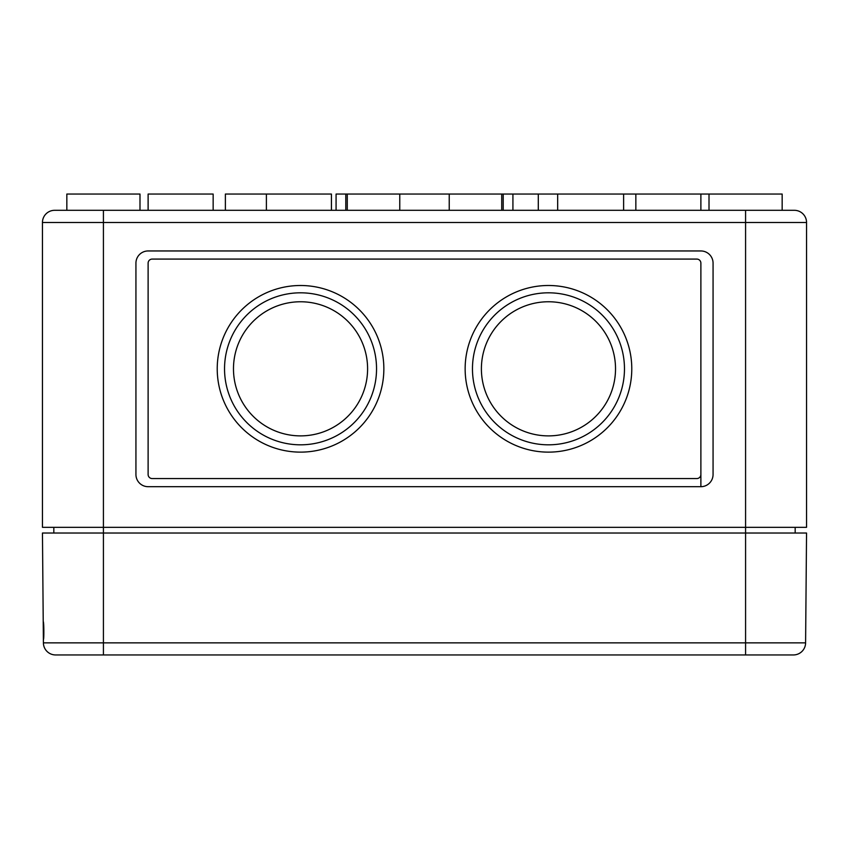 <?xml version="1.0" encoding="UTF-8"?>
<svg xmlns="http://www.w3.org/2000/svg" width="849" height="849" viewBox="0 0 849 849"><rect width="100%" height="100%" fill="white"/><g stroke="black" fill="none" stroke-linecap="round" stroke-linejoin="round"><path stroke-width="1.27" d="M793.401 654.95A12.194 12.194 0 0 0 805.595 642.863A12.194 12.194 0 0 1 793.401 654.95L745.581 654.95L745.581 222.502L806.55 222.502A12.194 12.194 0 0 0 794.356 210.308A12.194 12.194 0 0 1 806.55 222.502A12.194 12.194 0 0 0 794.356 210.308A12.194 12.194 0 0 1 806.55 222.502L806.55 527.325L42.45 527.325L42.45 222.502L103.419 222.502L103.419 654.95L55.599 654.95A12.194 12.194 0 0 1 43.405 642.863A12.194 12.194 0 0 0 55.599 654.95A12.194 12.194 0 0 1 43.405 642.863L805.595 642.863L806.55 533.023L42.45 533.023L43.384 639.509C44.106 640.05 43.946 621.075 43.225 621.617L43.405 642.863M53.827 527.325L53.827 533.023M795.173 527.325L795.173 533.023M135.936 263.148L135.936 474.495A12.194 12.194 0 0 0 148.119 486.689L700.881 486.689A12.194 12.194 0 0 0 713.064 474.495L713.064 263.148A12.194 12.194 0 0 0 700.881 250.954L148.119 250.954A12.194 12.194 0 0 0 135.936 263.148M700.881 210.308L700.881 194.05L782.162 194.05L782.162 210.308L54.644 210.308L103.419 210.308L103.419 222.502L745.581 222.502L745.581 210.308L794.356 210.308M624.471 368.816A76.007 76.007 0 0 0 510.461 302.997A76.007 76.007 0 0 0 510.461 434.635A76.007 76.007 0 0 0 624.471 368.816M631.783 368.816A83.319 83.319 0 0 0 506.8 296.662A83.319 83.319 0 0 0 506.8 440.971A83.319 83.319 0 0 0 631.783 368.816M615.525 368.816A67.06 67.06 0 0 0 514.929 310.745A67.06 67.06 0 0 0 514.929 426.898A67.06 67.06 0 0 0 615.525 368.816M376.542 368.816A76.007 76.007 0 0 0 262.532 302.997A76.007 76.007 0 0 0 262.532 434.635A76.007 76.007 0 0 0 376.542 368.816M383.854 368.816A83.319 83.319 0 0 0 258.881 296.662A83.319 83.319 0 0 0 258.881 440.971A83.319 83.319 0 0 0 383.854 368.816M367.596 368.816A67.06 67.06 0 0 0 267.01 310.745A67.06 67.06 0 0 0 267.01 426.898A67.06 67.06 0 0 0 367.596 368.816M700.881 263.148L700.881 486.689L700.881 263.148A4.065 4.065 0 0 0 696.817 259.083L152.183 259.083A4.065 4.065 0 0 0 148.119 263.148L148.119 474.495A4.065 4.065 0 0 0 152.183 478.56L696.817 478.56A4.065 4.065 0 0 0 700.881 474.495M148.119 474.495L148.119 263.148M225.378 210.308L225.378 194.05L266.395 194.05L266.395 210.308M336.077 210.308L336.077 194.05L345.798 194.05L345.798 210.308M399.773 210.308L399.773 194.05L345.798 194.05M449.227 210.308L449.227 194.05L399.773 194.05M503.202 210.308L503.202 194.05L449.227 194.05M512.923 210.308L512.923 194.05L503.202 194.05M557.676 210.308L557.676 194.05L512.923 194.05M623.622 210.308L623.622 194.05L557.676 194.05M700.881 194.05L623.622 194.05M148.119 210.308L148.119 194.05L213.152 194.05L213.152 210.308M266.395 194.05L331.428 194.05L331.428 210.308M66.838 210.308L66.838 194.05L139.989 194.05L139.989 210.308M54.644 210.308A12.194 12.194 0 0 0 42.45 222.502A12.194 12.194 0 0 1 54.644 210.308A12.194 12.194 0 0 0 42.45 222.502M745.581 654.95L103.419 654.95M538.298 210.308L538.298 194.05M347.273 194.05L347.273 210.308M501.727 194.05L501.727 210.308M635.848 194.05L635.848 210.308M709.011 194.05L709.011 210.308"/></g></svg>

